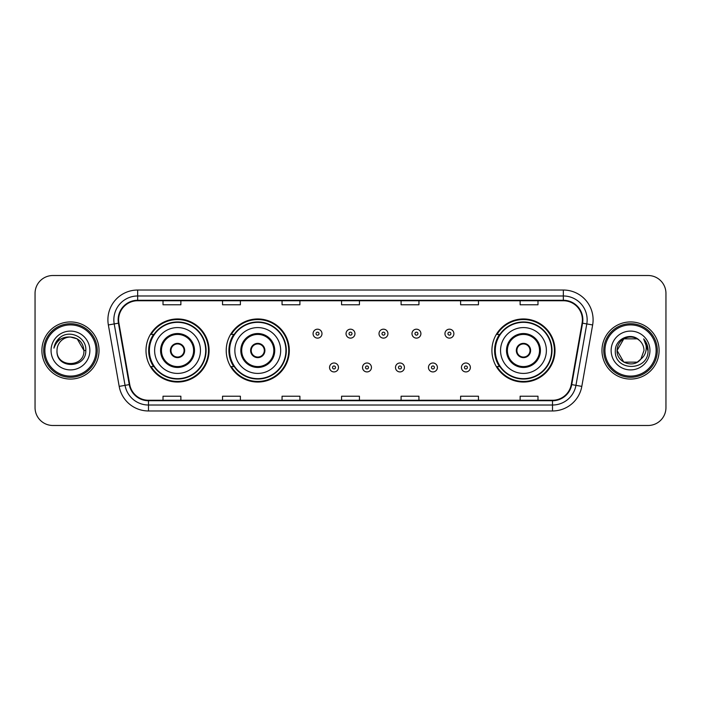 <?xml version="1.0" encoding="UTF-8"?>
<svg xmlns="http://www.w3.org/2000/svg" width="701" height="701" viewBox="0 0 701 701"><rect width="100%" height="100%" fill="white"/><g stroke="black" fill="none" stroke-linecap="round" stroke-linejoin="round"><path stroke-width="1.05" d="M491.918 350.5A31.545 31.545 0 0 0 523.463 382.045A31.545 31.545 0 0 0 555.008 350.5A31.545 31.545 0 0 0 523.463 318.955A31.545 31.545 0 0 0 491.918 350.5M226.221 350.5A31.545 31.545 0 0 0 257.766 382.045A31.545 31.545 0 0 0 289.311 350.5A31.545 31.545 0 0 0 257.766 318.955A31.545 31.545 0 0 0 226.221 350.5M145.992 350.5A31.545 31.545 0 0 0 177.537 382.045A31.545 31.545 0 0 0 209.082 350.5A31.545 31.545 0 0 0 177.537 318.955A31.545 31.545 0 0 0 145.992 350.5M153.554 366.57A28.864 28.864 0 0 1 153.554 334.43M233.792 366.57A28.864 28.864 0 0 1 233.792 334.43M499.48 366.57A28.864 28.864 0 0 1 499.48 334.43M35.05 293.36L35.05 407.64A17.858 17.858 0 0 0 52.908 425.489L648.092 425.489A17.858 17.858 0 0 0 665.95 407.64L665.95 293.36A17.858 17.858 0 0 0 648.092 275.511L52.908 275.511A17.858 17.858 0 0 0 35.05 293.36L35.05 407.64M41.894 350.5A28.566 28.566 0 0 0 70.468 379.066A28.566 28.566 0 0 0 99.034 350.5A28.566 28.566 0 0 0 70.468 321.934A28.566 28.566 0 0 0 41.894 350.5A28.566 28.566 0 0 0 70.468 379.066A28.566 28.566 0 0 0 99.034 350.5A28.566 28.566 0 0 0 70.468 321.934A28.566 28.566 0 0 0 41.894 350.5M601.966 350.5A28.566 28.566 0 0 0 630.532 379.066A28.566 28.566 0 0 0 659.106 350.5A28.566 28.566 0 0 0 630.532 321.934A28.566 28.566 0 0 0 601.966 350.5A28.566 28.566 0 0 0 630.532 379.066A28.566 28.566 0 0 0 659.106 350.5A28.566 28.566 0 0 0 630.532 321.934A28.566 28.566 0 0 0 601.966 350.5M118.618 319.787A19.05 19.05 0 0 1 137.659 300.747L563.341 300.747A19.05 19.05 0 0 1 582.093 323.1L571.262 384.516A19.05 19.05 0 0 1 552.511 400.253L148.489 400.253A19.05 19.05 0 0 1 129.738 384.516L118.907 323.1A19.05 19.05 0 0 1 118.618 319.787M118.136 319.787A19.523 19.523 0 0 0 118.434 323.179L129.264 384.604A19.523 19.523 0 0 0 148.489 400.735L552.511 400.735A19.523 19.523 0 0 0 571.736 384.604L582.566 323.179A19.523 19.523 0 0 0 563.341 300.265L137.659 300.265A19.523 19.523 0 0 0 118.136 319.787M108.357 324.957A29.757 29.757 0 0 1 137.659 290.03L563.341 290.03A29.757 29.757 0 0 1 592.643 324.957L581.812 386.382A29.757 29.757 0 0 1 552.511 410.97L148.489 410.97A29.757 29.757 0 0 1 119.188 386.382L108.357 324.957L114.21 323.923A23.808 23.808 0 0 1 137.659 295.98L563.341 295.98A23.808 23.808 0 0 1 586.79 323.923L575.95 385.348A23.808 23.808 0 0 1 552.511 405.02L148.489 405.02A23.808 23.808 0 0 1 125.05 385.348L114.21 323.923A23.808 23.808 0 0 1 113.851 319.787M648.092 275.511L52.908 275.511M52.908 425.489L648.092 425.489M665.95 407.64L665.95 293.36M571.736 384.604L575.95 385.348L586.79 323.923L592.643 324.957M341.571 300.747L341.571 304.777L359.429 304.777L359.429 300.747M282.056 300.747L282.056 304.777L299.905 304.777L299.905 300.747M222.532 300.747L222.532 304.777L240.39 304.777L240.39 300.747M163.018 300.747L163.018 304.777L180.876 304.777L180.876 300.747M401.095 300.747L401.095 304.777L418.944 304.777L418.944 300.747M460.61 300.747L460.61 304.777L478.468 304.777L478.468 300.747M520.124 300.747L520.124 304.777L537.982 304.777L537.982 300.747M359.429 400.253L359.429 396.223L341.571 396.223L341.571 400.253M299.905 400.253L299.905 396.223L282.056 396.223L282.056 400.253M240.39 400.253L240.39 396.223L222.532 396.223L222.532 400.253M180.876 400.253L180.876 396.223L163.018 396.223L163.018 400.253M418.944 400.253L418.944 396.223L401.095 396.223L401.095 400.253M478.468 400.253L478.468 396.223L460.61 396.223L460.61 400.253M537.982 400.253L537.982 396.223L520.124 396.223L520.124 400.253M96.055 350.5A25.595 25.595 0 0 0 70.468 324.905A25.595 25.595 0 0 0 44.873 350.5A25.595 25.595 0 0 0 70.468 376.095A25.595 25.595 0 0 0 96.055 350.5M97.246 350.5A26.787 26.787 0 0 0 70.468 323.713A26.787 26.787 0 0 0 43.681 350.5A26.787 26.787 0 0 0 70.468 377.287A26.787 26.787 0 0 0 97.246 350.5M85.802 350.5L83.918 350.5L77.189 338.846L70.468 337.041C78.635 337.838 83.121 342.325 83.918 350.5L77.189 338.846L70.468 337.041L77.189 338.846L83.918 350.5L77.189 338.846L70.468 337.041L77.189 338.846L83.918 350.5C84.742 367.859 56.185 367.859 57.009 350.5C55.756 369.304 86.407 368.875 85.802 350.5C86.845 337.637 70.135 329.295 60.233 337.33C56.737 340.125 54.643 343.735 53.951 348.143C56.728 340.248 62.231 336.55 70.468 337.041L77.189 338.846L83.918 350.5C84.742 367.859 56.185 367.859 57.009 350.5C56.185 367.859 84.742 367.859 83.918 350.5C84.742 367.859 56.185 367.859 57.009 350.5C56.185 367.859 84.742 367.859 83.918 350.5C84.742 367.859 56.185 367.859 57.009 350.5A13.459 13.459 0 0 1 70.468 337.041L77.189 338.846L83.918 350.5A13.459 13.459 0 0 0 83.91 350.009M51.059 350.5A19.409 19.409 0 0 0 70.468 369.909A19.409 19.409 0 0 0 89.868 350.5A19.409 19.409 0 0 0 70.468 331.091A19.409 19.409 0 0 0 51.059 350.5M56.071 342.07L60.225 337.339M154.623 350.5A22.914 22.914 0 0 1 177.537 327.586A22.914 22.914 0 0 1 200.451 350.5A22.914 22.914 0 0 1 177.537 373.414A22.914 22.914 0 0 1 154.623 350.5A22.914 22.914 0 0 0 177.537 373.414A22.914 22.914 0 0 0 200.451 350.5M161.467 350.5A16.07 16.07 0 0 0 177.537 366.57A16.07 16.07 0 0 0 193.607 350.5A16.07 16.07 0 0 0 177.537 334.43A16.07 16.07 0 0 0 161.467 350.5M153.913 334.43A28.566 28.566 0 0 0 153.913 366.57M205.691 350.5A28.154 28.154 0 0 0 177.537 322.346A28.154 28.154 0 0 0 149.383 350.5A28.154 28.154 0 0 0 177.537 378.654A28.154 28.154 0 0 0 205.691 350.5M170.396 350.5A7.141 7.141 0 0 0 177.537 357.641A7.141 7.141 0 0 0 184.678 350.5A7.141 7.141 0 0 0 177.537 343.359A7.141 7.141 0 0 0 170.396 350.5M208.486 350.5A30.949 30.949 0 0 1 151.092 366.57L153.957 366.57A28.539 28.539 0 0 0 206.076 350.57A28.539 28.539 0 0 0 153.957 334.43L151.092 334.43A30.949 30.949 0 0 1 208.486 350.5M170.623 348.712L170.869 348.712A6.905 6.905 0 0 1 184.214 348.712L183.837 348.712A6.546 6.546 0 0 1 177.537 357.046A6.546 6.546 0 0 1 171.237 348.712A6.546 6.546 0 0 1 183.837 348.712L184.451 348.712M184.451 352.288L184.214 352.288A6.905 6.905 0 0 1 170.869 352.288L170.623 352.288M637.262 362.154A13.459 13.459 0 0 0 640.898 359.087L637.262 362.154L623.811 362.154L617.082 350.5L623.811 338.846L637.262 338.846L639.347 340.335C631.093 331.678 615.198 338.811 615.347 350.5C613.831 371.267 647.505 371.81 648.057 351.508L648.083 350.5C648.031 346.084 646.567 342.211 643.676 338.872C645.875 342.474 646.646 346.355 645.998 350.5C645.402 353.97 643.702 356.827 640.898 359.087L640.626 359.403C633.345 368.735 616.389 362.461 617.082 350.5L623.811 362.154L637.262 362.154L640.898 359.087L637.884 361.777M656.127 350.5A25.595 25.595 0 0 0 630.532 324.905A25.595 25.595 0 0 0 604.945 350.5A25.595 25.595 0 0 0 630.532 376.095A25.595 25.595 0 0 0 656.127 350.5M657.319 350.5A26.787 26.787 0 0 0 630.532 323.713A26.787 26.787 0 0 0 603.754 350.5A26.787 26.787 0 0 0 630.532 377.287A26.787 26.787 0 0 0 657.319 350.5M640.898 359.087L643.991 350.5C643.912 346.443 642.37 343.052 639.347 340.335M611.132 350.5A19.409 19.409 0 0 0 630.532 369.909A19.409 19.409 0 0 0 649.941 350.5A19.409 19.409 0 0 0 630.532 331.091A19.409 19.409 0 0 0 611.132 350.5M637.262 338.846A13.459 13.459 0 0 0 617.082 350.5M643.807 339.021L648.074 351.008L643.676 338.872L647.181 344.953M648.083 350.5L643.676 338.872L648.074 351.008M234.853 350.5A22.914 22.914 0 0 1 257.766 327.586A22.914 22.914 0 0 1 280.68 350.5A22.914 22.914 0 0 1 257.766 373.414A22.914 22.914 0 0 1 234.853 350.5A22.914 22.914 0 0 0 257.766 373.414A22.914 22.914 0 0 0 280.68 350.5M241.696 350.5A16.07 16.07 0 0 0 257.766 366.57A16.07 16.07 0 0 0 273.837 350.5A16.07 16.07 0 0 0 257.766 334.43A16.07 16.07 0 0 0 241.696 350.5M234.152 334.43A28.566 28.566 0 0 0 234.152 366.57M285.92 350.5A28.154 28.154 0 0 0 257.766 322.346A28.154 28.154 0 0 0 229.621 350.5A28.154 28.154 0 0 0 257.766 378.654A28.154 28.154 0 0 0 285.92 350.5M250.625 350.5A7.141 7.141 0 0 0 257.766 357.641A7.141 7.141 0 0 0 264.908 350.5A7.141 7.141 0 0 0 257.766 343.359A7.141 7.141 0 0 0 250.625 350.5M288.716 350.5A30.949 30.949 0 0 1 231.321 366.57L234.187 366.57A28.539 28.539 0 0 0 286.306 350.57A28.539 28.539 0 0 0 234.187 334.43L231.321 334.43A30.949 30.949 0 0 1 288.716 350.5M250.853 348.712L251.098 348.712A6.905 6.905 0 0 1 264.443 348.712L264.067 348.712A6.546 6.546 0 0 1 257.766 357.046A6.546 6.546 0 0 1 251.475 348.712A6.546 6.546 0 0 1 264.067 348.712L264.689 348.712M264.689 352.288L264.443 352.288A6.905 6.905 0 0 1 251.098 352.288L250.853 352.288M500.549 350.5A22.914 22.914 0 0 1 523.463 327.586A22.914 22.914 0 0 1 546.377 350.5A22.914 22.914 0 0 1 523.463 373.414A22.914 22.914 0 0 1 500.549 350.5A22.914 22.914 0 0 0 523.463 373.414A22.914 22.914 0 0 0 546.377 350.5M507.393 350.5A16.07 16.07 0 0 0 523.463 366.57A16.07 16.07 0 0 0 539.533 350.5A16.07 16.07 0 0 0 523.463 334.43A16.07 16.07 0 0 0 507.393 350.5M499.839 334.43A28.566 28.566 0 0 0 499.839 366.57M551.617 350.5A28.154 28.154 0 0 0 523.463 322.346A28.154 28.154 0 0 0 495.309 350.5A28.154 28.154 0 0 0 523.463 378.654A28.154 28.154 0 0 0 551.617 350.5M516.322 350.5A7.141 7.141 0 0 0 523.463 357.641A7.141 7.141 0 0 0 530.604 350.5A7.141 7.141 0 0 0 523.463 343.359A7.141 7.141 0 0 0 516.322 350.5M554.412 350.5A30.949 30.949 0 0 1 497.009 366.57L499.883 366.57A28.539 28.539 0 0 0 552.002 350.57A28.539 28.539 0 0 0 499.883 334.43L497.009 334.43A30.949 30.949 0 0 1 554.412 350.5M516.549 348.712L516.786 348.712A6.905 6.905 0 0 1 530.131 348.712L529.763 348.712A6.546 6.546 0 0 1 523.463 357.046A6.546 6.546 0 0 1 517.163 348.712A6.546 6.546 0 0 1 529.763 348.712L530.377 348.712M530.377 352.288L529.763 352.288A6.546 6.546 0 0 1 517.163 352.288L516.549 352.288M529.763 352.288L530.131 352.288A6.905 6.905 0 0 1 516.786 352.288L517.163 352.288M321.987 333.658A4.46 4.46 0 0 1 317.527 338.119A4.46 4.46 0 0 1 313.067 333.658A4.46 4.46 0 0 1 317.527 329.19A4.46 4.46 0 0 1 321.987 333.658A4.46 4.46 0 0 0 317.527 329.19A4.46 4.46 0 0 0 313.067 333.658M354.96 333.658A4.46 4.46 0 0 1 350.5 338.119A4.46 4.46 0 0 1 346.04 333.658A4.46 4.46 0 0 1 350.5 329.19A4.46 4.46 0 0 1 354.96 333.658A4.46 4.46 0 0 0 350.5 329.19A4.46 4.46 0 0 0 346.04 333.658M387.933 333.658A4.46 4.46 0 0 1 383.473 338.119A4.46 4.46 0 0 1 379.013 333.658A4.46 4.46 0 0 1 383.473 329.19A4.46 4.46 0 0 1 387.933 333.658A4.46 4.46 0 0 0 383.473 329.19A4.46 4.46 0 0 0 379.013 333.658M420.907 333.658A4.46 4.46 0 0 1 416.447 338.119A4.46 4.46 0 0 1 411.986 333.658A4.46 4.46 0 0 1 416.447 329.19A4.46 4.46 0 0 1 420.907 333.658A4.46 4.46 0 0 0 416.447 329.19A4.46 4.46 0 0 0 411.986 333.658M453.88 333.658A4.46 4.46 0 0 1 449.42 338.119A4.46 4.46 0 0 1 444.96 333.658A4.46 4.46 0 0 1 449.42 329.19A4.46 4.46 0 0 1 453.88 333.658A4.46 4.46 0 0 0 449.42 329.19A4.46 4.46 0 0 0 444.96 333.658M329.549 367.464A4.46 4.46 0 0 1 334.009 362.995A4.46 4.46 0 0 1 338.478 367.464A4.46 4.46 0 0 1 334.009 371.924A4.46 4.46 0 0 1 329.549 367.464A4.46 4.46 0 0 0 334.009 371.924A4.46 4.46 0 0 0 338.478 367.464M362.522 367.464A4.46 4.46 0 0 1 366.991 362.995A4.46 4.46 0 0 1 371.451 367.464A4.46 4.46 0 0 1 366.991 371.924A4.46 4.46 0 0 1 362.522 367.464A4.46 4.46 0 0 0 366.991 371.924A4.46 4.46 0 0 0 371.451 367.464M395.495 367.464A4.46 4.46 0 0 1 399.964 362.995A4.46 4.46 0 0 1 404.424 367.464A4.46 4.46 0 0 1 399.964 371.924A4.46 4.46 0 0 1 395.495 367.464A4.46 4.46 0 0 0 399.964 371.924A4.46 4.46 0 0 0 404.424 367.464M428.469 367.464A4.46 4.46 0 0 1 432.938 362.995A4.46 4.46 0 0 1 437.398 367.464A4.46 4.46 0 0 1 432.938 371.924A4.46 4.46 0 0 1 428.469 367.464A4.46 4.46 0 0 0 432.938 371.924A4.46 4.46 0 0 0 437.398 367.464M461.442 367.464A4.46 4.46 0 0 1 465.911 362.995A4.46 4.46 0 0 1 470.371 367.464A4.46 4.46 0 0 1 465.911 371.924A4.46 4.46 0 0 1 461.442 367.464A4.46 4.46 0 0 0 465.911 371.924A4.46 4.46 0 0 0 470.371 367.464M563.341 290.03L563.341 300.265M114.21 323.923L118.434 323.179M148.489 410.97L148.489 400.735M552.511 400.735L552.511 410.97M119.188 386.382L129.264 384.604M582.566 323.179L586.79 323.923M137.659 290.03L137.659 300.265M575.95 385.348L581.812 386.382M194.501 350.5A16.964 16.964 0 0 0 177.537 333.536A16.964 16.964 0 0 0 160.573 350.5A16.964 16.964 0 0 0 177.537 367.464A16.964 16.964 0 0 0 194.501 350.5M274.731 350.5A16.964 16.964 0 0 0 257.766 333.536A16.964 16.964 0 0 0 240.811 350.5A16.964 16.964 0 0 0 257.766 367.464A16.964 16.964 0 0 0 274.731 350.5M540.427 350.5A16.964 16.964 0 0 0 523.463 333.536A16.964 16.964 0 0 0 506.499 350.5A16.964 16.964 0 0 0 523.463 367.464A16.964 16.964 0 0 0 540.427 350.5M316.037 333.658A1.49 1.49 0 0 0 317.527 335.148A1.49 1.49 0 0 0 319.016 333.658A1.49 1.49 0 0 0 317.527 332.169A1.49 1.49 0 0 0 316.037 333.658M349.01 333.658A1.49 1.49 0 0 0 350.5 335.148A1.49 1.49 0 0 0 351.99 333.658A1.49 1.49 0 0 0 350.5 332.169A1.49 1.49 0 0 0 349.01 333.658M381.984 333.658A1.49 1.49 0 0 0 383.473 335.148A1.49 1.49 0 0 0 384.963 333.658A1.49 1.49 0 0 0 383.473 332.169A1.49 1.49 0 0 0 381.984 333.658M414.957 333.658A1.49 1.49 0 0 0 416.447 335.148A1.49 1.49 0 0 0 417.936 333.658A1.49 1.49 0 0 0 416.447 332.169A1.49 1.49 0 0 0 414.957 333.658M447.93 333.658A1.49 1.49 0 0 0 449.42 335.148A1.49 1.49 0 0 0 450.909 333.658A1.49 1.49 0 0 0 449.42 332.169A1.49 1.49 0 0 0 447.93 333.658M335.499 367.464A1.49 1.49 0 0 0 334.009 365.975A1.49 1.49 0 0 0 332.528 367.464A1.49 1.49 0 0 0 334.009 368.954A1.49 1.49 0 0 0 335.499 367.464M368.472 367.464A1.49 1.49 0 0 0 366.991 365.975A1.49 1.49 0 0 0 365.501 367.464A1.49 1.49 0 0 0 366.991 368.954A1.49 1.49 0 0 0 368.472 367.464M401.445 367.464A1.49 1.49 0 0 0 399.964 365.975A1.49 1.49 0 0 0 398.475 367.464A1.49 1.49 0 0 0 399.964 368.954A1.49 1.49 0 0 0 401.445 367.464M434.418 367.464A1.49 1.49 0 0 0 432.938 365.975A1.49 1.49 0 0 0 431.448 367.464A1.49 1.49 0 0 0 432.938 368.954A1.49 1.49 0 0 0 434.418 367.464M467.392 367.464A1.49 1.49 0 0 0 465.911 365.975A1.49 1.49 0 0 0 464.421 367.464A1.49 1.49 0 0 0 465.911 368.954A1.49 1.49 0 0 0 467.392 367.464"/></g></svg>
